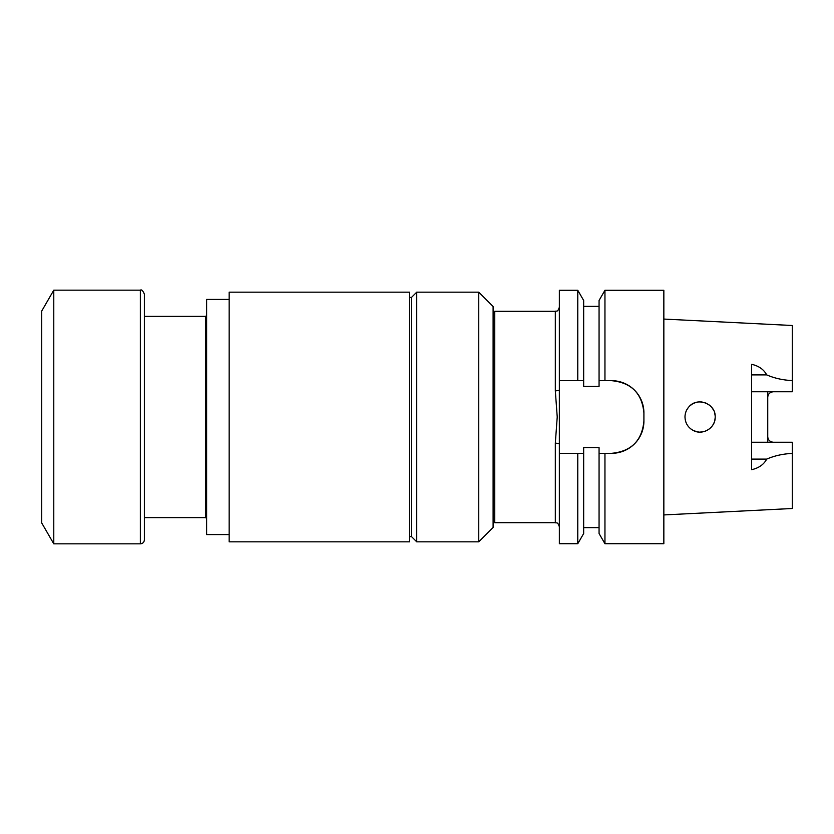 <?xml version="1.0" encoding="UTF-8"?>
<svg xmlns="http://www.w3.org/2000/svg" width="834" height="834" viewBox="0 0 834 834"><rect width="100%" height="100%" fill="white"/><g stroke="black" fill="none" stroke-linecap="round" stroke-linejoin="round"><path stroke-width="1.25" d="M144.386 517.643L205.717 517.643L205.717 316.357L144.386 316.357L144.386 539.817L144.386 294.183C142.916 290.659 141.572 289.315 140.362 290.159L53.783 290.159L53.783 543.841L41.7 522.918L41.7 311.082L53.783 290.159M611.697 453.31A32.213 32.213 0 0 0 643.911 421.097C642.013 440.665 631.275 451.402 611.697 453.31L604.952 453.31L604.952 543.726L599.062 533.531L599.062 453.31L604.952 453.31L599.062 453.31L599.062 447.649L583.664 447.649L583.664 453.31L577.774 453.31L577.774 543.726L559.353 543.726L559.353 290.274L577.774 290.274L577.774 380.69L583.664 380.69L583.664 386.351L599.062 386.351L599.062 380.69L604.952 380.69L599.062 380.69L599.062 300.469L604.952 290.274L604.952 380.69L611.697 380.69C631.286 382.608 642.024 393.346 643.911 412.903A32.213 32.213 0 0 0 611.697 380.69M689.833 405.918L691.845 404.344M694.076 403.145L696.515 402.332M699.048 401.936L701.582 401.978M704.104 402.447L706.408 403.291M708.629 404.542L710.537 406.106M712.215 408.014L713.56 410.182M714.509 412.528L715.061 415.061M715.176 417.584L714.863 420.096M714.144 422.525L713.049 424.735M711.558 426.82L709.797 428.561M707.691 430.042L705.387 431.136M702.937 431.824L700.372 432.095M697.891 431.939L694.878 431.178M693.919 430.782L691.688 429.552M693.408 430.542C702.843 435.723 715.655 427.748 715.186 417C715.916 403.781 697.422 396.598 689.04 406.7C686.392 409.609 685.037 413.038 684.985 417C685.235 423.13 688.04 427.644 693.408 430.542M688.196 407.69L686.757 409.901M685.798 412.132L685.183 414.571M684.985 417.125L685.214 419.596M685.871 422.108L686.935 424.423M689.165 427.425L691.042 429.093M693.231 430.459L697.307 431.845M699.736 432.095L702.322 431.939M704.886 431.314L707.086 430.375M709.338 428.937L711.1 427.331M712.663 425.35L713.904 423.099M714.707 420.784L715.145 418.178M715.124 415.645L714.988 414.54M713.8 410.682L713.351 409.786M711.006 406.575L710.172 405.762M707.076 403.614L705.845 403.041M702.218 402.051L700.998 401.925M697.026 402.217L696.088 402.436M692.335 404.042L690.364 405.449M685.048 415.603L685.204 414.467M686.038 411.464L686.862 409.723M685.037 415.812L685.225 414.31M686.351 410.735L686.935 409.588M698.934 432.054L697.631 431.897M773.379 442.249A5.64 5.64 0 0 1 770.022 441.144A5.64 5.64 0 0 0 773.379 442.249C769.897 441.864 768.01 439.977 767.739 436.609L767.739 397.391C768.01 394.023 769.886 392.147 773.379 391.751M663.843 514.932L792.3 508.5L792.3 442.249L751.632 442.249M751.632 391.751L792.3 391.751L792.3 325.5L663.843 319.068M767.739 391.751L767.739 397.391M767.739 436.609L767.739 442.249M792.3 453.435C783.126 453.811 774.598 455.698 766.696 459.107C763.808 464.548 758.784 468.072 751.632 469.688L751.632 364.312C758.784 365.928 763.808 369.452 766.696 374.893C774.598 378.302 783.126 380.189 792.3 380.565M643.911 421.097L643.911 412.903M604.952 543.726L663.843 543.726L663.843 290.274L604.952 290.274M559.353 453.31L583.664 453.31L583.664 533.531L577.774 543.726M577.774 290.274L583.664 300.469L583.664 380.69L559.353 380.69L577.774 380.69M493.102 312.906L494.718 311.301L494.718 522.699L555.319 522.699L555.319 443.198L557.227 417L555.319 390.802A4.024 1.001 180 0 0 559.353 389.812M559.353 444.188A4.024 1.001 -0 0 0 555.319 443.198M229.162 534.584L206.613 534.584L206.613 299.416L229.162 299.416M229.162 541.829L229.162 292.171L409.567 292.171L409.567 541.829L229.162 541.829M411.579 536.669L411.579 297.331L416.739 292.161L416.739 541.839L411.579 536.669M478.737 292.161L478.737 541.839L493.102 527.463L493.102 306.537L478.737 292.161L416.739 292.161M144.386 539.817C144.146 542.267 142.802 543.601 140.362 543.841L53.783 543.841M751.632 374.893L766.696 374.893M751.632 459.107L766.696 459.107M555.319 390.802L555.319 311.301C556.518 310.519 557.435 312.771 559.353 307.266M140.362 543.841L140.362 290.159M583.664 306.359L599.062 306.359M583.664 527.641L599.062 527.641M493.102 521.094L494.718 522.699M494.718 311.301L555.319 311.301M555.319 522.699C556.518 523.481 557.435 521.229 559.353 526.734M205.717 517.643L206.613 518.539M205.717 316.357L206.613 315.461M411.579 297.404L409.567 297.404M411.579 536.596L409.567 536.596M478.737 541.839L416.739 541.839"/></g></svg>
